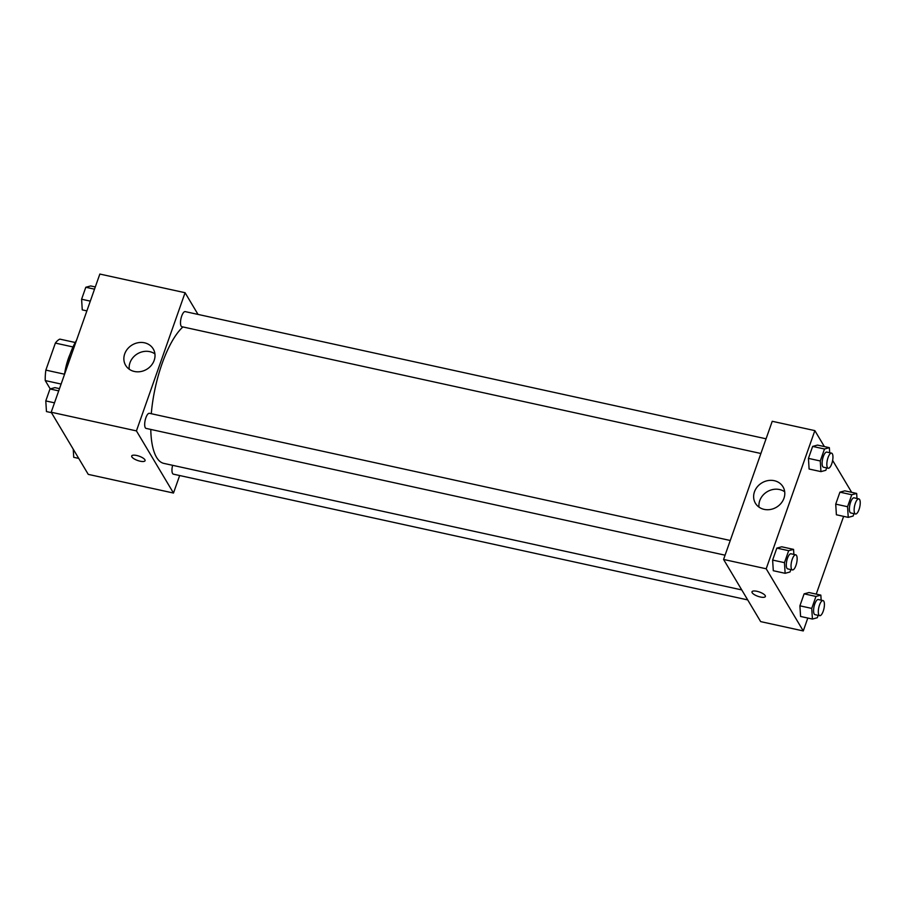 <?xml version="1.0" encoding="UTF-8"?>
<svg xmlns="http://www.w3.org/2000/svg" width="905" height="905" viewBox="0 0 905 905"><rect width="100%" height="100%" fill="white"/><g stroke="black" fill="none" stroke-linecap="round" stroke-linejoin="round"><path stroke-width="1.36" d="M64.572 374.218L45.85 370.111L55.375 343.085A27.693 9.435 102.4 0 1 59.843 339.126L75.239 342.497M50.216 388.901L45.25 380.575A27.693 9.435 102.4 0 1 45.85 370.111M61.11 384.048L45.25 380.575M64.56 374.251A28.36 9.661 -77.6 0 1 70.092 354.172M73.011 346.954L55.375 343.085M76.54 340.246A41.245 14.05 102.4 0 0 65.33 372.079M179.665 475.532L173.489 493.044L88.26 474.378L51.189 412.228L99.844 274.057L185.084 292.722L198.014 314.42M124.698 353.912A16.052 14.186 149.2 0 1 138.239 342.69A16.052 14.186 149.2 0 1 153.228 348.923A16.052 14.186 149.2 0 1 146.712 369.319A16.052 14.186 149.2 0 1 125.659 365.36A16.052 14.186 149.2 0 1 124.698 353.912M173.489 493.044L136.429 430.893L51.189 412.228M136.429 430.893L185.084 292.722M154.925 353.9A16.052 14.186 -30.8 0 0 129.981 362.758A16.052 14.186 -30.8 0 0 129.234 369.229M131.7 455.984A7.093 2.274 -160.6 0 0 140.083 461.188A7.093 2.274 19.4 0 1 131.7 455.984A7.093 2.274 19.4 0 1 139.144 456.188A7.093 2.274 19.4 0 1 145.072 460.69A7.093 2.274 19.4 0 1 140.083 461.188A7.093 2.274 -160.6 0 0 145.072 460.69M730.256 540.489L149.393 413.302A7.738 2.636 102.4 0 0 145.162 420.293A7.738 2.636 102.4 0 0 146.09 428.404L725.075 555.184M172.617 465.306A7.738 2.636 102.4 0 0 172.595 473.507A7.738 2.636 102.4 0 0 173.364 474.152L747.711 599.913M766.071 438.801L185.208 311.614A7.738 2.636 102.4 0 0 181.305 317.304A7.738 2.636 102.4 0 0 181.113 326.072A7.738 2.636 102.4 0 0 181.894 326.716L760.89 453.496M150.773 429.434A72.174 24.582 102.4 0 0 156.576 457.364A72.174 24.582 102.4 0 0 163.85 463.394L741.749 589.924M182.923 326.943A72.174 24.582 102.4 0 0 151.293 413.721M807.803 618.047L803.267 630.943L760.653 621.611L723.581 559.448L772.237 421.289L814.851 430.622L824.376 446.595M816.231 594.11L843.618 516.359M781.728 546.79L776.841 548.102L772.621 560.071L773.3 570.716L772.621 560.071L776.841 548.102L781.728 546.79L793.561 549.38L793.877 554.414M817.532 445.09L812.645 446.414L808.437 458.383L809.104 469.028L808.437 458.383L812.645 446.414L817.532 445.09L829.376 447.681L829.693 452.726M844.817 490.838L839.931 492.162L835.722 504.13L836.39 514.775L835.722 504.13L839.931 492.162L844.817 490.838L856.662 493.429L856.978 498.474M803.267 630.943L766.196 568.781L814.851 430.622M832.634 460.43L851.662 492.343M800.586 616.463L799.907 605.818L800.586 616.463L812.418 619.054L811.74 608.409L815.959 596.44L820.846 595.128L821.163 600.162M804.115 593.85L799.907 605.818L804.115 593.85L809.002 592.537L804.115 593.85L815.959 596.44M764.159 509.379A16.052 14.186 149.2 0 1 755.426 503.259A16.052 14.186 149.2 0 1 761.942 482.851A16.052 14.186 149.2 0 1 783.006 486.811A16.052 14.186 149.2 0 1 781.049 503.327A16.052 14.186 149.2 0 1 764.159 509.379M766.196 568.781L723.581 559.448M765.2 595.581A7.093 2.274 19.4 0 1 765.37 596.519A7.093 2.274 19.4 0 1 757.926 596.305A7.093 2.274 19.4 0 1 751.998 591.802A7.093 2.274 19.4 0 1 758.209 591.621A7.093 2.274 19.4 0 1 765.2 595.581M784.703 491.8A16.052 14.186 -30.8 0 0 767.225 491.698A16.052 14.186 -30.8 0 0 759.012 507.117M751.998 591.802A7.093 2.274 -160.6 0 0 757.926 596.305A7.093 2.274 -160.6 0 0 765.37 596.508M790.868 569.596L790.02 571.983L785.133 573.306L784.465 562.661L788.674 550.693L793.561 549.38M795.733 554.822L791.004 553.792A7.738 2.636 102.4 0 0 787.101 559.482A7.738 2.636 102.4 0 0 786.92 568.25A7.738 2.636 102.4 0 0 787.689 568.894L792.429 569.935A7.738 2.636 102.4 0 0 796.66 562.944A7.738 2.636 102.4 0 0 795.733 554.822A7.738 2.636 102.4 0 0 791.841 560.512A7.738 2.636 102.4 0 0 791.649 569.29A7.738 2.636 102.4 0 0 792.429 569.935M785.133 573.306L773.3 570.716M784.465 562.661L772.621 560.071M788.674 550.693L776.841 548.102M826.672 467.896L825.835 470.295L820.948 471.618L820.269 460.973L824.489 449.004L829.376 447.681M831.548 453.134L826.808 452.093A7.738 2.636 102.4 0 0 822.917 457.783A7.738 2.636 102.4 0 0 822.724 466.561A7.738 2.636 102.4 0 0 823.505 467.206L828.245 468.247A7.738 2.636 102.4 0 0 832.464 461.256A7.738 2.636 102.4 0 0 831.548 453.134A7.738 2.636 102.4 0 0 827.645 458.824A7.738 2.636 102.4 0 0 827.464 467.602A7.738 2.636 102.4 0 0 828.245 468.247M820.948 471.618L809.104 469.028M820.269 460.973L808.437 458.383M824.489 449.004L812.645 446.414M818.154 615.343L817.306 617.73L812.418 619.054M823.018 600.569L818.29 599.54A7.738 2.636 102.4 0 0 814.387 605.23A7.738 2.636 102.4 0 0 814.195 613.997A7.738 2.636 102.4 0 0 814.975 614.642L819.715 615.683A7.738 2.636 102.4 0 0 823.935 608.692A7.738 2.636 102.4 0 0 823.018 600.569A7.738 2.636 102.4 0 0 819.116 606.26A7.738 2.636 102.4 0 0 818.935 615.038A7.738 2.636 102.4 0 0 819.715 615.683M820.846 595.128L809.002 592.537M811.74 608.409L799.907 605.818M853.958 513.644L853.121 516.042L848.234 517.366L847.555 506.721L851.763 494.752L856.662 493.429M858.834 498.881L854.094 497.841A7.738 2.636 102.4 0 0 850.191 503.531A7.738 2.636 102.4 0 0 850.01 512.309A7.738 2.636 102.4 0 0 850.791 512.954L855.519 513.995A7.738 2.636 102.4 0 0 859.75 507.004A7.738 2.636 102.4 0 0 858.834 498.881A7.738 2.636 102.4 0 0 854.931 504.571A7.738 2.636 102.4 0 0 854.75 513.339A7.738 2.636 102.4 0 0 855.519 513.995M848.234 517.366L836.39 514.775M847.555 506.721L835.722 504.13M851.763 494.752L839.931 492.162M51.449 412.657L46.46 411.571L45.782 400.926L50.001 388.958L54.888 387.634L59.492 388.641M54.504 402.827L45.782 400.926M58.712 390.87L50.001 388.958M86.88 310.89L82.264 309.872L81.597 299.227L85.805 287.27L90.692 285.946L95.308 286.953M90.308 301.139L81.597 299.227M94.527 289.17L85.805 287.27M78.735 458.405L73.735 457.319L73.226 449.174"/></g></svg>
